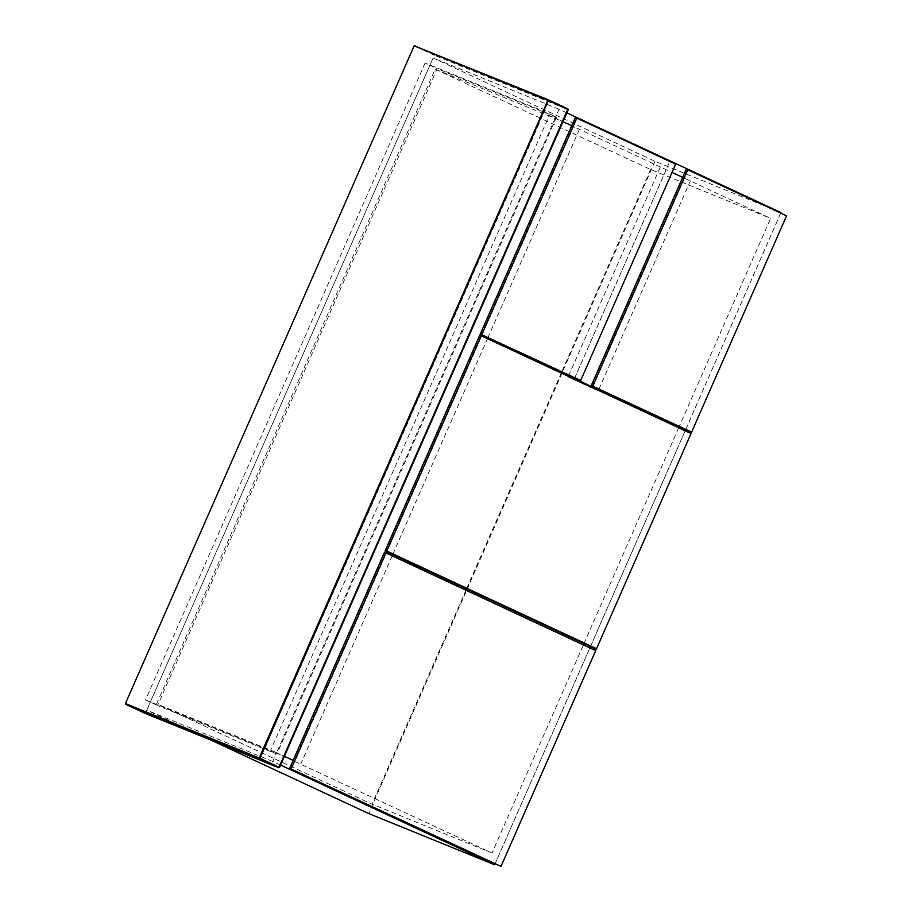 <?xml version="1.0" encoding="UTF-8"?>
<svg xmlns="http://www.w3.org/2000/svg" width="912" height="912" viewBox="0 0 912 912"><rect width="100%" height="100%" fill="white"/><g stroke="black" fill="none" stroke-linecap="round" stroke-linejoin="round"><path stroke-width="0.68" stroke-dasharray="4.56 3.42" d="M686.257 169.187L786.577 215.825M780.615 213.397L685.664 429.7M686.622 169.621L591.671 385.924M280.565 765.077L272.768 761.44L276.621 752.662L284.419 756.287L270.659 750.234L294.861 761.509L573.454 126.848L579.416 129.276L571.733 125.696L770.629 218.333L679.178 426.679M684.388 178.513L592.333 388.238L598.295 390.667L598.66 389.823M598.899 389.287L690.35 180.941M598.295 390.667L568.13 376.964L592.333 388.238M574.093 379.392L574.457 378.548M574.697 378.024L666.148 169.666M660.185 167.249L568.86 375.299M568.621 375.835L568.13 376.964M294.861 761.509L492.035 852.994L583.384 644.898M566.876 112.849L559.067 109.223L555.214 118.001L563.012 121.638L435.206 69.175L156.613 703.825L276.621 752.662L555.214 118.001L549.252 115.573L270.659 750.234M573.454 126.848L549.252 115.573M579.416 129.276L487.966 337.622M487.726 338.158L392.65 554.758M392.171 555.841L300.823 763.937M595.707 650.644L589.745 648.215L495.034 863.972M384.454 552.33L589.745 648.215M290.107 768.531L384.818 552.763M583.862 643.815L678.938 427.215M780.706 213.089L685.63 429.689M685.391 430.225L590.315 646.825M589.836 647.908L494.999 863.96M559.067 109.223L433.097 57.958L654.976 161.299L780.946 212.553M272.768 761.44L146.798 710.186L433.097 57.958M212.359 740.726L146.798 710.186M654.976 161.299L368.665 813.527M435.206 69.175L650.621 169.507L770.629 218.333M492.035 852.994L372.028 804.156L156.613 703.825M650.621 169.507L561.735 371.982M561.507 372.518L466.42 589.118M465.952 590.201L372.028 804.156M480.008 334.647L691.262 432.949M685.3 430.532L590.588 646.289L596.551 648.717M590.588 646.289L385.297 550.415M480.373 335.08L385.662 550.848M691.022 433.508L685.06 431.08L590.349 646.836M479.769 335.194L685.06 431.08M480.134 335.627L385.423 551.395M675.644 164.149L669.682 161.72L574.731 378.035M575.324 117.511L669.682 161.72M575.689 117.944L480.738 334.259M145.316 713.446L434.306 55.21L414.139 45.817M556.445 117.203L276.883 754.064L157.616 705.535L437.179 68.685L556.445 117.203L544.339 111.572L425.083 63.042L437.179 68.685M415.154 45.611L434.522 54.629L434.306 55.21L568.108 109.657L567.937 108.916L568.108 109.657M425.083 63.042L145.521 699.903L157.616 705.535M145.521 699.903L264.788 748.421L276.883 754.064M264.788 748.421L544.339 111.572M434.522 54.629L567.937 108.916M125.423 703.54L145.589 712.933L279.391 767.357"/><path stroke-width="1.37" d="M691.627 432.128L786.577 215.825L687.751 169.792L686.257 169.187L591.307 385.491L691.627 432.128L591.307 385.491M687.751 169.792L592.789 386.095M682.666 177.361L672.019 172.402L682.666 177.361M293.14 760.357L284.419 756.287L293.14 760.357M563.012 121.638L571.733 125.696L563.012 121.638M392.65 554.758L392.171 555.841M290.107 768.531L500.996 866.4L290.107 768.531M500.996 866.4L595.707 650.644L385.947 552.934L384.454 552.33L289.742 768.098M385.947 552.934L291.224 768.702M583.384 644.898L583.862 643.815M494.999 863.96L494.635 864.781L280.565 765.077M566.876 112.849L780.946 212.553L780.706 213.089M590.315 646.825L589.836 647.908M494.635 864.781L368.665 813.527L212.359 740.726M466.42 589.118L465.952 590.201M481.502 335.251L386.791 551.019L385.297 550.415L480.008 334.647L691.262 432.949L596.551 648.717L386.791 551.019M385.058 550.962L479.769 335.194L481.262 335.798L386.54 551.566L385.058 550.962L596.311 649.264L691.022 433.508L481.262 335.798M386.54 551.566L596.311 649.264M480.738 334.259L580.693 380.464L480.738 334.259M580.693 380.464L675.644 164.149L576.817 118.115L575.324 117.511L480.373 333.826M576.817 118.115L481.855 334.43M125.924 704.417L145.316 713.446L125.423 703.54L259.213 757.975L547.93 100.263L414.139 45.817L125.423 703.54L125.959 704.429L259.384 758.716L278.741 767.733L145.316 713.446L145.589 712.933M414.139 45.817L548.568 99.898L414.139 45.817M567.937 108.916L548.579 99.898L548.705 100.605L568.073 109.622L279.357 767.334L259.988 758.317L548.579 99.898L567.959 108.927L568.108 109.657L567.937 108.916L568.244 109.714L279.528 767.425L278.753 767.744L567.937 108.916M547.93 100.263L548.579 99.898L547.93 100.263L548.705 100.605M259.213 757.975L259.988 758.317L259.384 758.716L259.213 757.975M279.357 767.334L278.741 767.733L279.391 767.38M145.316 713.446L278.753 767.744"/></g></svg>
